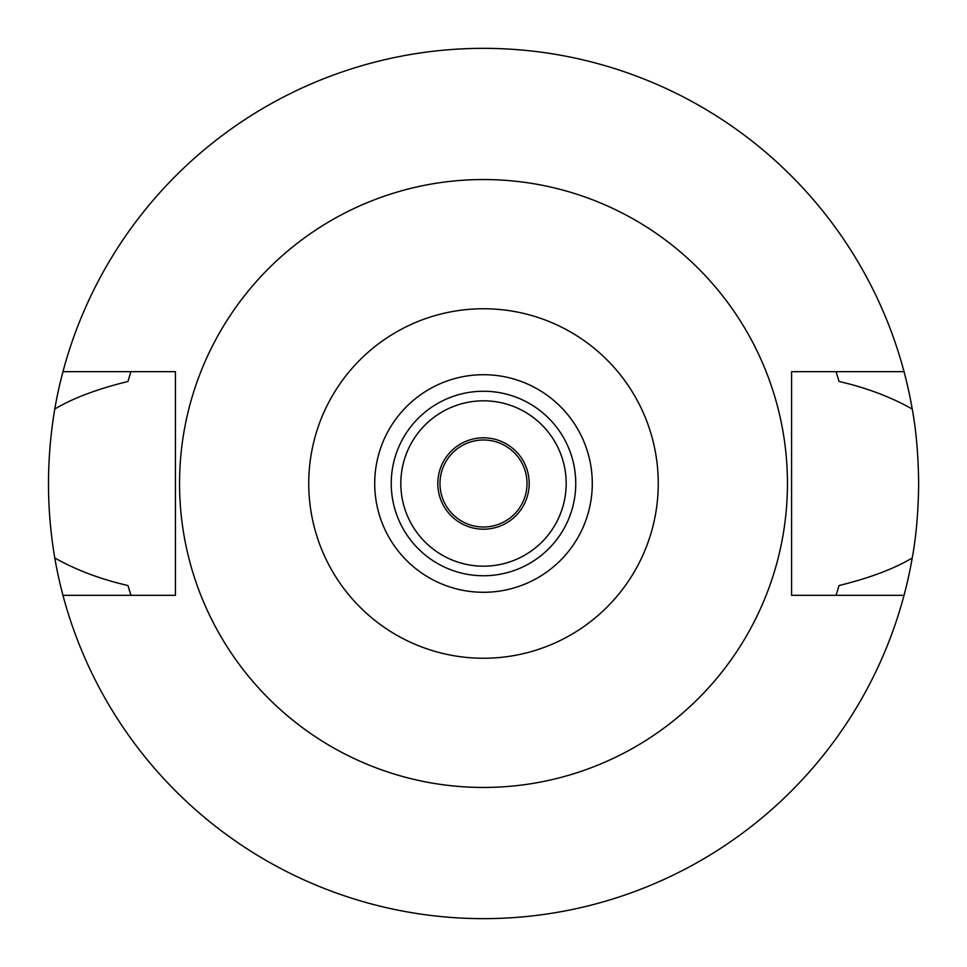 <?xml version="1.0" encoding="UTF-8"?>
<svg xmlns="http://www.w3.org/2000/svg" width="967" height="967" viewBox="0 0 967 967"><rect width="100%" height="100%" fill="white"/><g stroke="black" fill="none" stroke-linecap="round" stroke-linejoin="round"><path stroke-width="1.45" d="M483.5 592.288A108.787 108.787 0 0 0 592.288 483.5A108.787 108.787 0 0 0 483.5 374.712A108.787 108.787 0 0 0 374.712 483.5A108.787 108.787 0 0 0 483.5 592.288M483.5 575.752A92.252 92.252 0 0 0 575.752 483.5A92.252 92.252 0 0 0 483.5 391.248A92.252 92.252 0 0 0 391.248 483.5A92.252 92.252 0 0 0 483.5 575.752M483.5 566.178A82.678 82.678 0 0 0 566.178 483.5A82.678 82.678 0 0 0 483.5 400.822A82.678 82.678 0 0 0 400.822 483.5A82.678 82.678 0 0 0 483.5 566.178M483.5 529.191A45.691 45.691 0 0 0 529.191 483.5A45.691 45.691 0 0 0 483.5 437.809A45.691 45.691 0 0 0 437.809 483.5A45.691 45.691 0 0 0 483.5 529.191M483.5 527.015A43.515 43.515 0 0 0 527.015 483.5A43.515 43.515 0 0 0 483.5 439.985A43.515 43.515 0 0 0 439.985 483.5A43.515 43.515 0 0 0 483.5 527.015M836.443 594.149A369.877 369.877 0 0 1 836.068 595.334L839.018 585.543C869.913 577.928 894.318 568.729 912.232 557.959A435.15 435.15 0 0 1 54.768 557.959C76.03 569.998 100.435 579.197 127.982 585.543A369.877 369.877 0 0 0 129.687 591.308M904.036 595.334L791.586 595.334L791.586 371.666L904.036 371.666A435.15 435.15 0 0 1 912.232 409.041C890.933 396.99 866.529 387.791 839.018 381.457L836.068 371.666A369.877 369.877 0 0 1 836.443 372.851M912.232 557.959C916.22 536.359 918.36 511.543 918.65 483.5C918.36 455.457 916.22 430.629 912.232 409.041M837.313 591.308A369.877 369.877 0 0 0 839.018 585.543M130.557 594.149A369.877 369.877 0 0 0 130.932 595.334L127.982 585.543M130.557 372.851A369.877 369.877 0 0 1 130.932 371.666L127.982 381.457C97.087 389.072 72.682 398.271 54.768 409.041C46.416 459.011 46.416 508.654 54.768 557.959M54.768 409.041A435.15 435.15 0 0 1 904.036 371.666M129.687 375.692A369.877 369.877 0 0 0 127.982 381.457M839.018 381.457A369.877 369.877 0 0 0 837.313 375.692M62.964 595.334L175.414 595.334L175.414 371.666L62.964 371.666M483.5 179.548A303.952 303.952 0 0 1 787.452 483.5A303.952 303.952 0 0 1 483.5 787.452A303.952 303.952 0 0 1 179.548 483.5A303.952 303.952 0 0 1 483.5 179.548M483.5 658.249A174.749 174.749 0 0 1 308.751 483.5A174.749 174.749 0 0 1 483.5 308.751A174.749 174.749 0 0 1 658.249 483.5A174.749 174.749 0 0 1 483.5 658.249"/></g></svg>
